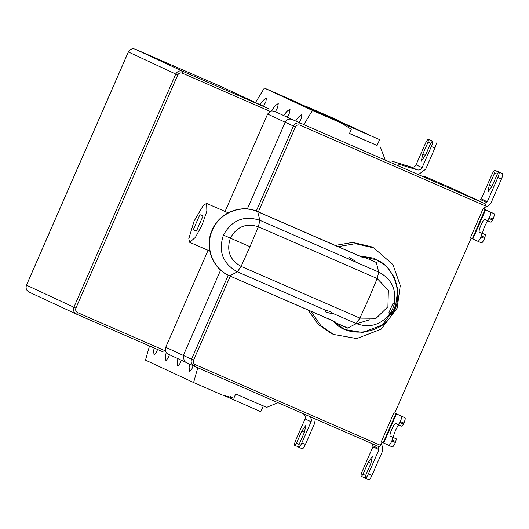 <?xml version="1.0" encoding="UTF-8"?>
<svg xmlns="http://www.w3.org/2000/svg" width="529" height="529" viewBox="0 0 529 529"><rect width="100%" height="100%" fill="white"/><g stroke="black" fill="none" stroke-linecap="round" stroke-linejoin="round"><path stroke-width="0.79" d="M302.601 413.42L307.389 415.503M303.481 413.929C305.233 415.172 305.755 416.839 305.048 418.922L295.817 440.055C294.6 443.011 294.23 444.79 294.699 445.378L296.471 443.282L301.775 431.135L305.841 425.428L304.393 432.352L299.09 444.499L298.733 447.256C299.474 447.23 300.518 445.768 301.861 442.866L311.092 421.732C311.799 419.649 311.277 417.989 309.525 416.74M315.258 418.935L314.662 423.286L305.425 444.42C304.082 447.322 303.038 448.784 302.297 448.81L298.733 447.256M299.116 444.433L296.471 443.282M298.594 446.846L294.904 445.478M397.689 163.891L417.355 169.888L411.311 167.078L391.645 161.081M417.368 169.895C419.477 170.331 421.058 169.584 422.102 167.647L431.333 146.513C432.55 143.557 432.92 141.779 432.451 141.19L430.685 143.286L425.376 155.433L421.315 161.147L422.757 154.217L428.067 142.07L428.417 139.312C427.677 139.339 426.632 140.8 425.29 143.703L416.059 164.836C415.007 166.767 413.433 167.514 411.324 167.078M431.975 140.859L428.417 139.312L432.12 141.276M428.622 139.405L432.186 140.959M428.067 142.07L430.725 143.227M436.015 142.737C436.485 143.333 436.114 145.111 434.898 148.067L425.666 169.201L419.312 173.962M354.919 324.244L369.678 319.794M376.41 262.49L363.112 256.651L375.616 259.627C395.342 265.525 404.85 299.07 391.367 315.185C381.905 333.984 347.533 338.276 334.434 322.293L333.098 320.944M364.812 257.438L363.112 256.651L360.93 256.591M248.994 248.881L241.085 266.371C229.837 260.07 226.267 250.66 230.366 238.143L249.906 246.659L248.994 248.881L250.918 244.477L249.906 246.659M364.435 257.418L363.059 257.616L257.762 211.752C241.204 204.015 219.462 212.83 212.413 230.141C204.498 247.076 212.817 268.983 229.765 275.84L237.376 271.813L326.486 310.629C329.574 311.131 331.518 311.978 332.318 313.168L356.196 323.569L347.732 328.132L336.133 323.08L335.055 321.705L229.599 275.86C212.559 268.963 204.22 246.97 212.149 230.016C219.204 212.684 241.006 203.83 257.663 211.607L363.119 257.544M347.784 328.013L335.862 322.822M325.071 310.695L325.838 312.037L332.311 313.856M391.334 313.981L388.762 313.023L391.334 313.981L394.217 309.412L392.703 308.751L394.442 303.765M390.197 313.485L392.703 308.751M388.762 313.023L393.001 303.302L395.606 304.274L394.217 309.412M336.133 323.08L334.434 322.293M348.089 258.02L349.603 257.636L355.329 261.174M394.284 303.844C396.644 289.337 391.447 278.743 378.698 272.065L259.878 220.309L258.377 226.782C246.104 222.835 236.767 226.617 230.366 238.143L223.436 235.088C231.762 220.097 243.909 215.171 259.878 220.309L257.663 211.607M376.357 262.615L378.698 272.065L377.197 278.538L368.852 298.475L359.899 318.127L376.132 318.293L387.916 306.76L388.359 290.295L377.197 278.538L258.377 226.782L250.918 244.477M359.231 255.851L373.844 258.172L386.461 266.127L394.574 277.586L397.828 289.588L395.308 307.898L382.394 324.918L362.643 332.49L344.743 329.547L332.186 320.548M338.104 246.646L355.468 243.671L373.824 247.936L392.928 264.566L400.274 285.462L397.16 308.129L381.171 329.19L356.731 338.56L333.541 334.447L320.872 325.679L310.887 311.27M333.541 334.447L330.817 333.177L318.187 324.449L308.209 310.106M335.28 245.416L352.684 242.408L371.1 246.666L373.824 247.936M489.054 218.484L492.618 220.038L491.057 222.226L487.493 220.672L489.484 217.512C490.7 214.549 491.071 212.777 490.601 212.182L494.165 213.736C494.635 214.331 494.265 216.103 493.048 219.066L492.618 220.038M494.165 213.736L483.4 208.816M488.545 221.043C486.945 219.78 481.291 233.256 483.023 233.673L485.536 234.856L484.551 238.493C483.208 241.396 482.164 242.857 481.423 242.877L477.859 241.33C478.6 241.303 479.644 239.842 480.987 236.946L481.972 233.309L479.459 232.119C477.621 231.676 483.446 218.351 484.981 219.489L487.493 220.672M484.974 237.528L481.41 235.974M485.536 234.856L481.972 233.309M481.43 242.884L470.374 237.871L483.083 208.71L490.601 212.182M502.55 173.743C503.019 174.339 502.649 176.111 501.432 179.073L497.868 177.519C499.085 174.563 499.455 172.785 498.986 172.189L502.55 173.743L498.787 172.097L497.22 174.286L491.91 186.433L487.85 192.133L489.299 185.196L494.608 173.056L495.164 170.391L498.662 172.269M495.164 170.391L494.965 170.292C494.225 170.318 493.18 171.78 491.838 174.676L481.251 198.884L480.53 199.592L486.561 202.435L484.24 203.381L485.655 204.015L485.265 205.88L483.876 209.054L483.083 208.71M484.564 207.487L487.956 206.112L490.852 203.281L501.432 179.073M494.608 173.056L497.273 174.213M497.868 177.519L487.288 201.728L486.561 202.435M480.53 199.592L478.163 200.551L484.24 203.381M193.561 360.15C192.926 362.14 193.495 363.641 195.267 364.653L194.176 366.187C191.445 364.633 190.566 362.325 191.544 359.264L193.561 360.15L230.26 276.151M256.294 211.045L293.423 126.067C295.003 123.264 297.298 122.338 300.3 123.277L299.91 125.142C297.959 124.533 296.471 125.135 295.44 126.953L285.21 122.239L247.334 208.948M220.613 270.101L183.332 355.435L191.544 359.264L228.25 275.239M221.975 86.968L135.245 49.19L221.982 86.968L269.38 109.04L182.644 71.263C179.642 70.324 177.354 71.25 175.767 74.047L177.784 74.939L75.905 308.136L73.888 307.243L175.767 74.047L128.368 51.974L26.49 285.171L73.888 307.243C72.909 310.305 73.789 312.613 76.52 314.173L163.256 351.957L76.52 314.173L77.611 312.639L165.491 350.912L166.265 352.499L168.248 354.139L185.957 362.385L184.211 361.102L183.332 355.435M193.158 365.718L191.915 368.865L189.6 371.715L189.124 367.562L189.739 364.124M181.315 360.223L180.078 363.35L177.757 366.207L177.281 362.048L177.896 358.629M169.478 354.708L168.242 357.835L165.921 360.692L165.445 356.539L166.212 352.473M157.549 349.471L156.405 352.327L154.084 355.184L153.608 351.025L154.137 347.983M263.33 405.869L260.784 411.694L223.846 395.428M229.89 398.238L230.584 396.651M277.963 402.688L266.603 407.39L235.709 393.933L233.858 398.178L222.114 394.951L193.601 382.533L197.773 367.754M193.601 382.533L145.495 360.13L149.495 345.959M307.071 107.103L313.115 109.92M349.517 133.447L377.098 145.462L379.643 139.636L348.75 126.18L348.056 127.767M348.75 126.18L379.643 139.636M342.501 123.832L342.706 123.363M367.741 134.267L336.794 120.943M336.913 120.665L367.807 134.121M355.905 128.759L324.958 115.428M325.077 115.157L355.971 128.613M255.487 102.573L264.355 88.065L312.46 110.468L340.974 122.887L351.335 129.288L349.477 133.533L377.098 145.462M340.974 122.887L292.868 100.49L264.355 88.065M307.19 106.825L339.096 120.751L313.241 109.642M384.986 159.408L380.371 146.989M312.46 110.468L304.089 124.17M299.474 122.159L301.391 118.284L301.92 114.568L298.594 116.988L295.929 120.612M287.472 116.929L289.555 112.776L290.084 109.06L286.758 111.474L283.908 115.382M275.464 111.705L277.712 107.261L278.247 103.545L274.921 105.959L271.556 110.7M263.548 106.322L265.875 101.747L266.411 98.03L263.085 100.45L260.023 104.682M165.491 350.912L165.729 347.262L183.365 355.468M285.243 122.272L267.614 114.066L225.063 211.455M208.082 250.316L165.729 347.262M267.614 114.066L270.134 111.401L182.254 73.128C180.303 72.513 178.815 73.121 177.784 74.939M285.21 122.239C286.797 119.442 289.085 118.516 292.087 119.455L485.655 204.015M399.911 422.532L403.475 424.079L401.908 426.275L398.344 424.721L400.334 421.56C401.551 418.598 401.928 416.819 401.451 416.224L405.016 417.778C405.492 418.373 405.115 420.152 403.898 423.114L403.475 424.079M405.016 417.778L394.257 412.865M399.395 425.091C397.801 423.822 392.141 437.304 393.874 437.721L396.393 438.905L395.408 442.542C394.059 445.444 393.021 446.906 392.28 446.926L388.716 445.372C389.456 445.352 390.495 443.891 391.844 440.988L392.822 437.351L390.309 436.167C388.478 435.717 394.297 422.393 395.831 423.537L398.344 424.721M395.831 441.57L392.267 440.016M396.393 438.905L392.822 437.351M392.287 446.926L381.23 441.92L393.94 412.759L401.451 416.224M393.94 412.759L394.733 413.103L471.141 238.202M381.998 442.251L379.531 446.926L194.176 366.187L379.531 446.926M365.638 475.419L362.987 474.268L368.296 462.121L372.363 456.421L370.908 463.351L365.599 475.498L365.241 478.256C365.982 478.236 367.027 476.774 368.369 473.872L371.933 475.426C370.591 478.328 369.546 479.79 368.806 479.81L365.241 478.256L368.812 479.816M365.109 477.839L361.419 476.457L362.987 474.268M378.076 446.271L378.982 448.658L372.945 445.815L372.919 446.826L362.339 471.028C361.122 473.991 360.752 475.769 361.221 476.364L361.419 476.457M378.982 448.658L378.956 449.67L368.369 473.872M371.933 475.426L382.52 451.217L382.626 447.177L381.336 443.771M372.945 445.815L372.059 443.474M423.709 175.992L450.999 187.874L478.19 200.537M292.12 119.488L274.485 111.275L271.827 110.892L270.134 111.401M202.19 224.739L195.432 237.323L189.693 242.308L188.793 238.758L194.13 220.99L203.493 205.093L206.627 203.42L206.872 211.097L202.19 224.739M199.889 214.609L193.31 229.665L196.431 231.12L203.01 216.057L199.889 214.609M196.464 231.041L193.31 229.665M305.048 418.922L311.092 421.732M301.861 442.866L305.425 444.42M304.426 432.286L301.775 431.135M422.102 167.647L416.059 164.836M422.757 154.217L425.409 155.367M434.898 148.067L431.333 146.513M390.005 313.545C380.953 324.998 369.685 328.337 356.196 323.569L359.905 318.127L241.085 266.371L237.376 271.813C222.742 263.621 218.093 251.381 223.436 235.088M493.048 219.066L489.484 217.512M480.987 236.946L484.551 238.493M483.023 233.673L479.459 232.119M472.847 238.969L485.589 209.821M485.06 209.583L472.324 238.731M494.959 170.292L498.523 171.846L494.965 170.292M491.944 186.353L489.299 185.196M487.288 201.728L481.251 198.884M295.44 126.953L258.331 211.898M26.49 285.171L26.49 285.171C25.511 288.232 26.384 290.54 29.115 292.101M75.905 308.136C75.27 310.126 75.839 311.627 77.611 312.639M128.368 51.974L128.368 51.974C129.949 49.177 132.243 48.251 135.245 49.19L182.644 71.263L182.254 73.128M485.265 205.88L299.91 125.142M403.898 423.114L400.334 421.56M391.844 440.988L395.408 442.542M393.874 437.721L390.309 436.167M383.704 443.011L396.446 413.863M395.917 413.632L383.175 442.78M195.267 364.653L380.622 445.392M370.941 463.272L368.296 462.121M372.919 446.826L378.956 449.67M302.304 448.81L298.74 447.263M335.055 321.797L229.599 275.86M185.844 362.312L194.057 366.134M76.401 314.12L29.002 292.048C26.305 290.447 25.458 288.153 26.45 285.151L128.329 51.961C129.896 49.144 132.204 48.218 135.239 49.19M189.693 242.308L209.821 251.077M206.627 203.42L228.131 212.79"/></g></svg>
